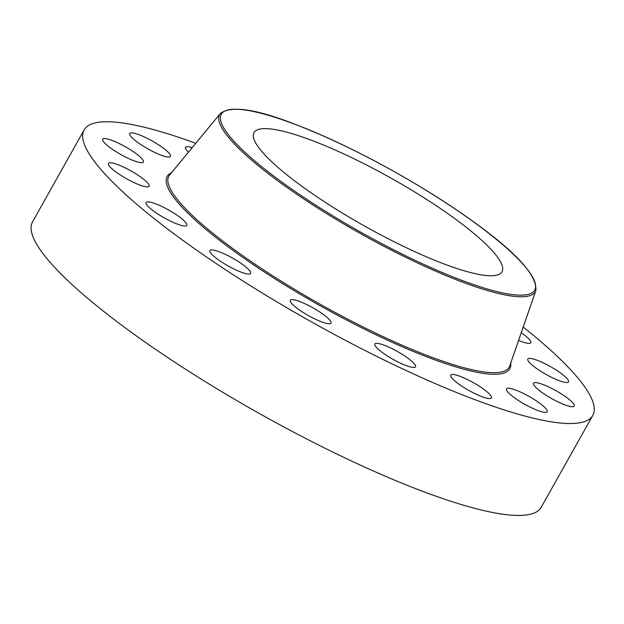 <?xml version="1.0" encoding="UTF-8"?>
<svg xmlns="http://www.w3.org/2000/svg" width="624" height="624" viewBox="0 0 624 624"><rect width="100%" height="100%" fill="white"/><g stroke="black" fill="none" stroke-linecap="round" stroke-linejoin="round"><path stroke-width="0.94" d="M523.216 327.046A291.642 56.144 -150.7 0 1 592.8 415.366L541.219 507.289A291.642 56.144 -150.7 0 1 420.49 490.511A291.642 56.144 -150.7 0 1 150.041 345.548A291.642 56.144 -150.7 0 1 32.549 221.84L84.131 129.917A291.642 56.144 -150.7 0 1 195.772 143.294M592.8 415.366A291.642 56.144 -150.7 0 1 472.072 398.596A291.642 56.144 -150.7 0 1 201.622 253.633A291.642 56.144 -150.7 0 1 84.131 129.917M443.141 263.601A142.186 27.378 -150.7 0 1 311.282 192.925A142.186 27.378 -150.7 0 1 253.999 132.608A142.186 27.378 -150.7 0 1 312.858 140.79A142.186 27.378 -150.7 0 1 444.717 211.466A142.186 27.378 -150.7 0 1 502 271.783A142.186 27.378 -150.7 0 1 443.141 263.601M186.677 223.954A23.33 4.493 -150.7 0 1 186.81 225.373A23.33 4.493 -150.7 0 1 166.967 219.344A23.33 4.493 -150.7 0 1 146.25 203.954A23.33 4.493 -150.7 0 1 146.117 202.535A23.33 4.493 -150.7 0 1 165.961 208.564A23.33 4.493 -150.7 0 1 186.677 223.954M528.239 358.621A23.33 4.493 -150.7 0 1 551.632 367.263A23.33 4.493 -150.7 0 1 568.48 381.865A23.33 4.493 -150.7 0 1 568.035 382.27A23.33 4.493 -150.7 0 1 544.635 373.62A23.33 4.493 -150.7 0 1 527.787 359.026A23.33 4.493 -150.7 0 1 528.239 358.621M148.699 186.662A23.33 4.493 -150.7 0 1 125.299 178.019A23.33 4.493 -150.7 0 1 108.451 163.426A23.33 4.493 -150.7 0 1 108.904 163.012A23.33 4.493 -150.7 0 1 132.296 171.662A23.33 4.493 -150.7 0 1 149.144 186.256A23.33 4.493 -150.7 0 1 148.699 186.662M537.319 382.816A23.33 4.493 -150.7 0 1 561.241 393.822A23.33 4.493 -150.7 0 1 574.22 406.084A23.33 4.493 -150.7 0 1 570.43 406.52A23.33 4.493 -150.7 0 1 546.507 395.515A23.33 4.493 -150.7 0 1 533.528 383.253A23.33 4.493 -150.7 0 1 537.319 382.816M139.612 162.466A23.33 4.493 -150.7 0 1 115.697 151.46A23.33 4.493 -150.7 0 1 102.71 139.199A23.33 4.493 -150.7 0 1 106.509 138.762A23.33 4.493 -150.7 0 1 130.424 149.776A23.33 4.493 -150.7 0 1 143.411 162.037A23.33 4.493 -150.7 0 1 139.612 162.466M516.134 390.234A23.33 4.493 -150.7 0 1 537.771 401.833A23.33 4.493 -150.7 0 1 547.17 411.731A23.33 4.493 -150.7 0 1 537.506 410.389A23.33 4.493 -150.7 0 1 515.876 398.791A23.33 4.493 -150.7 0 1 506.477 388.892A23.33 4.493 -150.7 0 1 516.134 390.234M160.805 155.048A23.33 4.493 -150.7 0 1 139.168 143.45A23.33 4.493 -150.7 0 1 129.769 133.552A23.33 4.493 -150.7 0 1 139.425 134.893A23.33 4.493 -150.7 0 1 161.062 146.492A23.33 4.493 -150.7 0 1 170.461 156.39A23.33 4.493 -150.7 0 1 160.805 155.048M467.899 379.759A23.33 4.493 -150.7 0 1 491.439 397.94A23.33 4.493 -150.7 0 1 474.287 393.292A23.33 4.493 -150.7 0 1 450.746 375.102A23.33 4.493 -150.7 0 1 467.899 379.759M188.456 152.178A23.33 4.493 -150.7 0 1 185.5 147.342A23.33 4.493 -150.7 0 1 192.184 147.654M399.953 352.973A23.33 4.493 -150.7 0 1 415.522 366.811A23.33 4.493 -150.7 0 1 390.39 357.817A23.33 4.493 -150.7 0 1 374.829 343.98A23.33 4.493 -150.7 0 1 399.953 352.973M322.655 313.958A23.33 4.493 -150.7 0 1 330.97 323.084A23.33 4.493 -150.7 0 1 298.584 309.387A23.33 4.493 -150.7 0 1 290.277 300.253A23.33 4.493 -150.7 0 1 322.655 313.958M247.759 268.648A23.33 4.493 -150.7 0 1 250.653 273.421A23.33 4.493 -150.7 0 1 234.796 269.396A23.33 4.493 -150.7 0 1 212.854 255.356A23.33 4.493 -150.7 0 1 209.96 250.583A23.33 4.493 -150.7 0 1 225.826 254.608A23.33 4.493 -150.7 0 1 247.759 268.648M521.243 332.732A23.33 4.493 -150.7 0 1 530.689 341.328A23.33 4.493 -150.7 0 1 530.821 342.748A23.33 4.493 -150.7 0 1 518.599 340.369M535.837 290.612L509.714 366.023A195.156 37.573 -150.7 0 1 428.392 355.992A195.156 37.573 -150.7 0 1 244.936 257.252A195.156 37.573 -150.7 0 1 169.541 175.126L220.295 113.545C231.067 105.308 256.129 108.95 295.503 124.472C347.763 144.167 419.125 182.863 469.092 218.618C514.995 250.973 537.241 274.966 535.837 290.612A181.022 34.85 -150.7 0 1 460.403 281.307A181.022 34.85 -150.7 0 1 290.23 189.727A181.022 34.85 -150.7 0 1 220.295 113.545M510.689 363.199A196.451 37.822 -150.7 0 1 428.47 357.482A196.451 37.822 -150.7 0 1 236.27 252.775A196.451 37.822 -150.7 0 1 171.444 172.825M295.667 124.582A179.72 34.601 -150.7 0 1 512.429 253.399A179.72 34.601 -150.7 0 1 460.333 279.809A179.72 34.601 -150.7 0 1 243.571 150.992A179.72 34.601 -150.7 0 1 295.667 124.582"/></g></svg>
